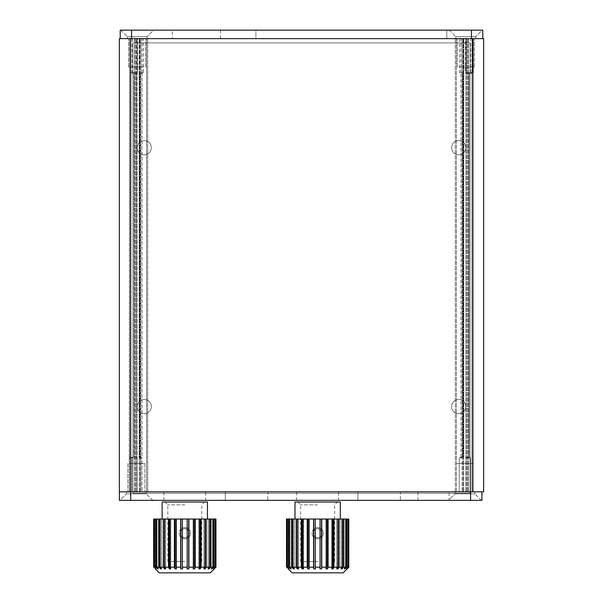 <?xml version="1.0" encoding="UTF-8"?>
<svg xmlns="http://www.w3.org/2000/svg" width="603" height="603" viewBox="0 0 603 603"><rect width="100%" height="100%" fill="white"/><g stroke="black" fill="none" stroke-linecap="round" stroke-linejoin="round"><path stroke-width="0.45" stroke-dasharray="3.02 2.26" d="M130.7 500.339L130.7 457.85L137.107 457.85L136.308 456.999L133.858 456.561L130.7 457.85L133.858 456.561L136.308 456.999L137.107 457.85L130.7 457.85L130.7 491.844L483.629 491.844L483.629 38.645L119.371 38.645L119.371 491.844L139.956 491.844L119.371 491.844L119.371 500.339L481.925 500.339L481.925 491.844L456.433 491.844L481.925 491.844M140.914 72.639L142.135 72.639L140.914 72.639L140.898 38.645L147.697 38.645L146.567 38.645L146.567 491.844L456.433 491.844L140.898 491.844L140.898 38.645L129.57 38.645L130.482 38.645L130.482 72.639L132.223 72.639L130.482 72.639M147.697 38.645L456.433 38.645L147.697 38.645L147.697 491.844L147.697 38.645M466.375 72.639L469.142 73.219L470.694 72.639L466.375 72.639L466.375 38.645L463.044 38.645L473.43 38.645L462.102 38.645L462.102 491.844L462.102 457.85L459.267 457.85L462.667 456.494L463.797 456.901L463.797 38.645L456.433 38.645L462.086 38.645L462.086 72.639L460.865 72.639L462.086 72.639M466.375 38.645L473.43 38.645L473.43 491.844L463.044 491.844L473.43 491.844L473.43 38.645L473.43 491.844L473.43 38.645L466.571 38.645L466.571 72.639C469.654 73.589 471.734 73.589 472.805 72.639L472.805 38.645M463.797 456.901L463.797 38.645L466.571 38.645M143.431 72.639L140.333 74.124L139.203 73.92L139.203 72.639L143.431 72.639L143.431 38.645L146.567 38.645L146.567 491.844L142.029 491.844L142.029 457.85L139.203 457.85L139.203 457.255L140.333 457.089L142.029 457.85L142.029 491.844L129.283 491.844L140.898 491.844L140.898 457.85L142.029 457.85L140.898 457.85M143.431 38.645L139.203 38.645L139.203 457.85M130.482 38.645L139.203 38.645L139.203 72.639M129.57 38.645L139.956 38.645L129.57 38.645L139.956 38.645L129.57 38.645L129.57 491.844L129.57 38.645L129.57 457.767L131.959 457.85L129.283 457.85L131.959 457.85L131.959 491.844L131.959 457.85L129.283 457.85L129.283 491.844L129.57 38.645M142.135 72.639L142.135 38.645M132.306 38.645L132.306 72.639L133.858 73.219L133.858 456.561L133.858 74.018L131.002 72.639L137.612 72.639L137.612 38.645M131.002 72.639L131.002 38.645M140.898 38.645L140.898 457.828M137.107 457.85L137.107 491.844L137.107 457.85M462.102 457.85L462.102 457.255L460.971 457.089L459.267 457.85L459.267 491.844L459.267 457.85L463.797 457.85M462.102 457.255L462.102 38.645M473.43 491.844L473.43 463.519L456.433 463.519L464.936 463.519C455.838 463.519 455.838 463.519 464.936 463.519C474.026 463.519 474.026 463.519 464.936 463.519L456.433 463.519L473.43 463.519L473.43 491.844L456.433 491.844L473.43 491.844L456.433 491.844L473.43 491.844L473.43 38.645M466.632 38.645L466.632 491.844L466.632 38.645M465.915 457.85L466.692 457.164L469.142 457.195L466.692 457.164L465.915 457.85L465.915 491.844L465.915 457.85L470.596 457.85L465.915 457.85M465.388 72.639L471.998 72.639L469.142 74.018L466.692 73.95L465.388 72.639L465.388 38.645M469.142 73.219L469.142 457.195L470.596 457.85L470.596 491.844L470.596 457.85L469.142 457.195L469.142 74.018M460.865 72.639L460.865 38.645M471.998 72.639L471.998 38.645M455.303 491.844L455.303 38.645L455.303 491.844M137.612 72.639L136.308 73.95L133.858 74.018M136.368 491.844L136.368 38.645L136.368 491.844L136.368 38.645L136.368 491.844L127.874 491.844L144.863 491.844L136.368 491.844M136.308 73.95L136.308 456.999L136.625 38.645M139.203 73.92L139.203 457.255M462.667 456.494L462.667 74.124L459.569 72.639L459.569 38.645M462.667 74.124L463.797 73.92M463.797 72.639L459.569 72.639M466.571 72.639L472.865 72.639L472.865 38.645M470.694 72.639L470.694 38.645M136.308 72.94L133.858 73.219M132.306 72.639L136.625 72.639M132.223 38.645L132.223 72.639M465.78 66.971L474.282 66.971L465.78 66.971C474.878 66.971 474.878 66.971 465.78 66.971C456.69 66.971 456.69 66.971 465.78 66.971L474.282 66.971L465.78 66.971C474.878 66.971 474.878 66.971 465.78 66.971C456.69 66.971 456.69 66.971 465.78 66.971M465.78 38.645L474.282 38.645L465.78 38.645M137.22 66.971L128.718 66.971L137.22 66.971C146.31 66.971 146.31 66.971 137.22 66.971C128.122 66.971 128.122 66.971 137.22 66.971L128.718 66.971L137.22 66.971C146.31 66.971 146.31 66.971 137.22 66.971C128.122 66.971 128.122 66.971 137.22 66.971M137.22 38.645L128.718 38.645L137.22 38.645M136.368 463.519L144.863 463.519L136.368 463.519C145.466 463.519 145.466 463.519 136.368 463.519C127.271 463.519 127.271 463.519 136.368 463.519L144.863 463.519L136.368 463.519C145.466 463.519 145.466 463.519 136.368 463.519C127.271 463.519 127.271 463.519 136.368 463.519M464.936 463.519C474.026 463.519 474.026 463.519 464.936 463.519C455.838 463.519 455.838 463.519 464.936 463.519M132.969 493.262L470.031 493.262L470.031 42.896L132.969 42.896L132.969 493.262L470.031 493.262L470.031 42.896L132.969 42.896L132.969 493.262M151.383 406.588A7.078 7.078 0 0 0 144.298 399.503A7.078 7.078 0 0 0 137.22 406.588A7.078 7.078 0 0 0 144.298 413.666A7.078 7.078 0 0 0 151.383 406.588A7.078 7.078 0 0 0 144.298 399.503A7.078 7.078 0 0 0 137.22 406.588A7.078 7.078 0 0 0 144.298 413.666A7.078 7.078 0 0 0 151.383 406.588M151.383 147.697A7.078 7.078 0 0 0 144.298 140.62A7.078 7.078 0 0 0 137.22 147.697A7.078 7.078 0 0 0 144.298 154.775A7.078 7.078 0 0 0 151.383 147.697A7.078 7.078 0 0 0 144.298 140.62A7.078 7.078 0 0 0 137.22 147.697A7.078 7.078 0 0 0 144.298 154.775A7.078 7.078 0 0 0 151.383 147.697M465.78 406.588A7.078 7.078 0 0 0 458.702 399.503A7.078 7.078 0 0 0 451.617 406.588A7.078 7.078 0 0 0 458.702 413.666A7.078 7.078 0 0 0 465.78 406.588A7.078 7.078 0 0 0 458.702 399.503A7.078 7.078 0 0 0 451.617 406.588A7.078 7.078 0 0 0 458.702 413.666A7.078 7.078 0 0 0 465.78 406.588M465.78 147.697A7.078 7.078 0 0 0 458.702 140.62A7.078 7.078 0 0 0 451.617 147.697A7.078 7.078 0 0 0 458.702 154.775A7.078 7.078 0 0 0 465.78 147.697A7.078 7.078 0 0 0 458.702 140.62A7.078 7.078 0 0 0 451.617 147.697A7.078 7.078 0 0 0 458.702 154.775A7.078 7.078 0 0 0 465.78 147.697M120.223 38.645L131.552 38.645L120.223 38.645M131.552 38.645L482.777 38.645L131.552 38.645L131.552 30.15L120.223 30.15M455.868 38.645L475.699 38.645L455.868 38.645L475.699 38.645L455.868 38.645L455.868 36.662L475.699 36.662L455.868 36.662L475.699 36.662L475.699 38.645L475.699 36.662L455.868 36.662L455.868 38.645M127.301 38.645L147.132 38.645L127.301 38.645L147.132 38.645L127.301 38.645L127.301 36.662L147.132 36.662L127.301 36.662L147.132 36.662L147.132 38.645L147.132 36.662L127.301 36.662L127.301 38.645M172.337 38.645L220.494 38.645L172.337 38.645L172.337 30.15L220.494 30.15L172.337 30.15M255.898 38.645L446.808 38.645L255.898 38.645L255.898 30.15L446.808 30.15L255.898 30.15L255.898 38.645M482.777 38.645L482.777 30.15L131.552 30.15M482.212 30.15L449.356 30.15L482.212 30.15L475.699 36.662L482.212 30.15M153.644 30.15L120.788 30.15L153.644 30.15L147.132 36.662L153.644 30.15M449.356 30.15L455.868 36.662L449.356 30.15M120.788 30.15L127.301 36.662L120.788 30.15M220.494 30.15L220.494 38.645M446.808 30.15L446.808 38.645L446.808 30.15M130.7 38.645L130.7 491.844L470.596 491.844L470.596 500.339M146.28 491.844L126.457 491.844L146.28 491.844L126.457 491.844L146.28 491.844L146.28 493.827L126.457 493.827L146.28 493.827L126.457 493.827L126.457 491.844L126.457 493.827L146.28 493.827L146.28 491.844M474.847 491.844L455.016 491.844L474.847 491.844L455.016 491.844L474.847 491.844L474.847 493.827L455.016 493.827L474.847 493.827L455.016 493.827L455.016 491.844L455.016 493.827L474.847 493.827L474.847 491.844M267.792 491.844L225.303 491.844L267.792 491.844L267.792 500.339L225.303 500.339L267.792 500.339L267.792 491.844M400.354 491.844L357.865 491.844L400.354 491.844L400.354 500.339L357.865 500.339L400.354 500.339L400.354 491.844M205.766 491.844L163.843 491.844L205.766 491.844L205.766 500.339L163.843 500.339L205.766 500.339M338.607 491.844L296.684 491.844L338.607 491.844L338.607 500.339L296.684 500.339L338.607 500.339M449.069 491.844L417.917 491.844L449.069 491.844L449.069 500.339L417.917 500.339L449.069 500.339M119.937 500.339L152.793 500.339L119.937 500.339L126.457 493.827L119.937 500.339M448.504 500.339L481.36 500.339L448.504 500.339L455.016 493.827L448.504 500.339M152.793 500.339L146.28 493.827L152.793 500.339M481.36 500.339L474.847 493.827L481.36 500.339M225.303 500.339L225.303 491.844L225.303 500.339M357.865 500.339L357.865 491.844L357.865 500.339M163.843 500.339L163.843 491.844M296.684 500.339L296.684 491.844M417.917 500.339L417.917 491.844M340.303 502.035L294.988 502.035M317.645 502.035L297.814 502.035L317.645 502.035M340.303 519.032L294.988 519.032L340.303 519.032M287.005 519.032L287.005 567.182L286.5 567.182L286.5 519.032L348.285 519.032L348.285 567.182L348.79 567.182M348.79 519.032L348.285 519.032M347.931 519.032L347.931 567.182L346.273 568.885L346.273 519.032L346.273 568.885L348.285 567.182M287.36 519.032L287.36 567.182L288.845 567.182L290.397 568.885L291.091 568.885L289.538 567.182L291.95 567.182L293.322 568.885L294.324 568.885L292.945 567.182L296.171 567.182L297.309 568.885L298.575 568.885L297.437 567.182L301.334 567.182L302.186 568.885L303.656 568.885L302.812 567.182L307.213 567.182L307.741 568.885L309.354 568.885L308.826 567.182L313.545 567.182L313.718 568.885L313.545 535.125L313.545 567.182M288.845 519.032L288.845 567.182M289.538 519.032L289.538 567.182M291.95 519.032L291.95 567.182M292.945 519.032L292.945 567.182M296.171 519.032L296.171 567.182M297.437 519.032L297.437 567.182M301.334 519.032L301.334 567.182M302.812 519.032L302.812 567.182M307.213 519.032L307.213 567.182M313.545 519.032L313.545 535.125M308.826 519.032L308.826 567.182M320.057 519.032L320.057 529.359L317.645 528.665L315.414 529.253L313.545 531.266M315.233 519.032L315.233 529.359M313.718 535.464L315.414 537.137L315.233 567.182L320.057 567.182L319.876 568.885L321.565 568.885L321.746 567.182L326.464 567.182L325.937 568.885L327.55 568.885L328.077 567.182L332.479 567.182L331.635 568.885L333.105 568.885L333.956 567.182L337.853 567.182L336.715 568.885L337.981 568.885L339.12 567.182L342.346 567.182L340.966 568.885L341.969 568.885L343.341 567.182L345.753 567.182L344.2 568.885L344.893 568.885L346.446 567.182L347.931 567.182M315.233 537.032L317.645 537.725L320.057 537.032L320.057 567.182M321.746 519.032L321.746 567.182M326.464 519.032L326.464 567.182M328.077 519.032L328.077 567.182M332.479 519.032L332.479 567.182M333.956 519.032L333.956 567.182M337.853 519.032L337.853 567.182M339.12 519.032L339.12 567.182M342.346 519.032L342.346 567.182M343.341 519.032L343.341 567.182M345.753 519.032L345.753 567.182M346.446 519.032L346.446 567.182M347.094 568.885L347.094 519.032L347.094 568.885M292.154 572.85L343.137 572.85M344.893 568.124L344.893 568.885M344.2 519.032L344.2 568.885L344.2 519.032M341.969 567.649L341.969 568.885M340.966 519.032L340.966 568.885L340.966 519.032M337.981 519.032L337.981 568.885M336.715 519.032L336.715 568.885L336.715 519.032M333.105 519.032L333.105 568.885M331.635 519.032L331.635 568.885L331.635 519.032M327.55 519.032L327.55 568.885M325.937 519.032L325.937 568.885L325.937 519.032M321.565 519.032L321.746 531.266M321.746 535.125L321.565 568.885M321.565 535.464L319.876 537.137L319.876 568.885L319.876 519.032L319.876 529.253L321.565 530.926M321.994 534.462C321.271 536.519 319.816 537.605 317.645 537.725C315.467 537.597 314.02 536.512 313.296 534.462A4.53 4.53 0 0 1 313.296 531.929C314.02 529.871 315.475 528.786 317.645 528.665C319.824 528.793 321.271 529.879 321.994 531.929L321.994 534.462A4.53 4.53 0 0 0 321.994 531.929M313.718 519.032L313.718 530.926M315.414 537.137L315.414 568.885L313.718 568.885M315.233 567.182L315.414 529.253M288.196 568.885L288.196 519.032L288.196 568.885M287.005 567.182L288.664 568.885L287.36 567.182M309.354 519.032L309.354 568.885L309.354 519.032M307.741 519.032L307.741 568.885M303.656 519.032L303.656 568.885L303.656 519.032M302.186 519.032L302.186 568.885M298.575 519.032L298.575 568.885L298.575 519.032M297.309 519.032L297.309 568.885M294.324 519.032L294.324 568.885L294.324 519.032M293.322 567.649L293.322 568.885M291.091 519.032L291.091 568.885L291.091 519.032M290.397 568.124L290.397 568.885M289.018 519.032L289.018 568.885L289.018 519.032M317.645 504.869L300.648 504.869L317.645 504.869M313.296 534.462L313.296 531.929M317.645 561.521L300.648 561.521L317.645 561.521M317.645 538.863A5.668 5.668 0 0 1 311.977 533.195A5.668 5.668 0 0 1 317.645 527.527A5.668 5.668 0 0 0 311.977 533.195A5.668 5.668 0 0 0 317.645 538.863A5.668 5.668 0 0 0 323.314 533.195A5.668 5.668 0 0 0 317.645 527.527A5.668 5.668 0 0 1 323.314 533.195A5.668 5.668 0 0 1 317.645 538.863M317.645 528.665A4.53 4.53 0 0 1 322.175 533.195A4.53 4.53 0 0 1 317.645 537.725A4.53 4.53 0 0 1 313.115 533.195A4.53 4.53 0 0 1 317.645 528.665M207.462 502.035L162.139 502.035M184.804 502.035L164.973 502.035L184.804 502.035M207.462 519.032L162.139 519.032L207.462 519.032M154.164 519.032L154.164 567.182L153.659 567.182L153.659 519.032L215.444 519.032L215.444 567.182L215.949 567.182M215.949 519.032L215.444 519.032M215.09 519.032L215.09 567.182L213.432 568.885L213.432 519.032L213.432 568.885L215.444 567.182M154.511 519.032L154.511 567.182L156.004 567.182L157.556 568.885L158.25 568.885L156.697 567.182L159.109 567.182L160.481 568.885L161.483 568.885L160.104 567.182L163.33 567.182L164.468 568.885L165.727 568.885L164.596 567.182L168.493 567.182L169.345 568.885L170.815 568.885L169.963 567.182L174.373 567.182L174.893 568.885L176.513 568.885L175.986 567.182L180.704 567.182L180.877 568.885L180.704 535.125L180.704 567.182M156.004 519.032L156.004 567.182M156.697 519.032L156.697 567.182M159.109 519.032L159.109 567.182M160.104 519.032L160.104 567.182M163.33 519.032L163.33 567.182M164.596 519.032L164.596 567.182M168.493 519.032L168.493 567.182M169.963 519.032L169.963 567.182M174.373 519.032L174.373 567.182M180.704 519.032L180.704 535.125M175.986 519.032L175.986 567.182M187.216 519.032L187.216 529.359L184.804 528.665L182.573 529.253L180.704 531.266M182.392 519.032L182.392 529.359M180.877 535.464L182.573 537.137L182.392 567.182L187.216 567.182L187.036 568.885L188.724 568.885L188.905 567.182L193.616 567.182L193.096 568.885L194.709 568.885L195.236 567.182L199.638 567.182L198.786 568.885L200.264 568.885L201.108 567.182L205.012 567.182L203.874 568.885L205.141 568.885L206.271 567.182L209.497 567.182L208.125 568.885L209.128 568.885L210.5 567.182L212.912 567.182L211.359 568.885L212.045 568.885L213.598 567.182L215.09 567.182M182.392 537.032L184.804 537.725L187.216 537.032L187.216 567.182M188.905 519.032L188.905 567.182M193.616 519.032L193.616 567.182M195.236 519.032L195.236 567.182M199.638 519.032L199.638 567.182M201.108 519.032L201.108 567.182M205.012 519.032L205.012 567.182M206.271 519.032L206.271 567.182M209.497 519.032L209.497 567.182M210.5 519.032L210.5 567.182M212.912 519.032L212.912 567.182M213.598 519.032L213.598 567.182M214.246 568.885L214.246 519.032L214.246 568.885M159.313 572.85L210.296 572.85M212.045 568.124L212.045 568.885M211.359 519.032L211.359 568.885L211.359 519.032M209.128 567.649L209.128 568.885M208.125 519.032L208.125 568.885L208.125 519.032M205.141 519.032L205.141 568.885M203.874 519.032L203.874 568.885L203.874 519.032M200.264 519.032L200.264 568.885M198.786 519.032L198.786 568.885L198.786 519.032M194.709 519.032L194.709 568.885M193.096 519.032L193.096 568.885L193.096 519.032M188.724 519.032L188.905 531.266M188.905 535.125L188.724 568.885M188.724 535.464L187.036 537.137L187.036 568.885L187.036 519.032L187.036 529.253L188.724 530.926M189.154 534.462C188.422 536.519 186.975 537.605 184.804 537.725C182.626 537.597 181.179 536.512 180.448 534.462A4.53 4.53 0 0 1 180.448 531.929C181.179 529.871 182.634 528.786 184.804 528.665C186.975 528.793 188.43 529.879 189.154 531.929L189.154 534.462A4.53 4.53 0 0 0 189.154 531.929M180.877 519.032L180.877 530.926M182.573 537.137L182.573 568.885L180.877 568.885M182.392 567.182L182.573 529.253M155.355 568.885L155.355 519.032L155.355 568.885M154.164 567.182L155.823 568.885L154.511 567.182M176.513 519.032L176.513 568.885L176.513 519.032M174.893 519.032L174.893 568.885M170.815 519.032L170.815 568.885L170.815 519.032M169.345 519.032L169.345 568.885M165.727 519.032L165.727 568.885L165.727 519.032M164.468 519.032L164.468 568.885M161.483 519.032L161.483 568.885L161.483 519.032M160.481 567.649L160.481 568.885M158.25 519.032L158.25 568.885L158.25 519.032M157.556 568.124L157.556 568.885M156.177 519.032L156.177 568.885L156.177 519.032M184.804 504.869L167.807 504.869L184.804 504.869M180.448 534.462L180.448 531.929M184.804 561.521L167.807 561.521L184.804 561.521M184.804 538.863A5.668 5.668 0 0 1 179.136 533.195A5.668 5.668 0 0 1 184.804 527.527A5.668 5.668 0 0 0 179.136 533.195A5.668 5.668 0 0 0 184.804 538.863A5.668 5.668 0 0 0 190.465 533.195A5.668 5.668 0 0 0 184.804 527.527A5.668 5.668 0 0 1 190.465 533.195A5.668 5.668 0 0 1 184.804 538.863M184.804 528.665A4.53 4.53 0 0 1 189.334 533.195A4.53 4.53 0 0 1 184.804 537.725A4.53 4.53 0 0 1 180.267 533.195A4.53 4.53 0 0 1 184.804 528.665M472.3 38.645L472.3 491.844M142.029 72.677L142.029 457.85M467.762 38.645L467.762 491.844L467.762 38.645M468.335 38.645L468.335 491.844L468.335 38.645M465.87 38.645L465.87 491.844L465.87 38.645M463.421 38.645L463.421 491.844L463.421 38.645M466.692 73.95L466.692 72.94M460.971 457.089L460.971 72.677M456.433 491.844L456.433 38.645L456.433 491.844M139.579 491.844L139.579 38.645L139.579 491.844M135.238 491.844L135.238 38.645L135.238 491.844M134.665 491.844L134.665 38.645L134.665 491.844M137.13 491.844L137.13 38.645L137.13 491.844M140.333 74.124L140.333 457.089M471.448 30.15L471.448 38.645M129.66 457.632L129.283 457.85L129.66 457.632M463.044 38.645L463.044 491.844L463.044 38.645M139.956 491.844L139.956 38.645L139.956 491.844M457.285 66.971L457.285 38.645L457.285 66.971M474.282 66.971L474.282 38.645L474.282 66.971M128.718 66.971L128.718 38.645L128.718 66.971M145.715 66.971L145.715 38.645L145.715 66.971M127.874 463.519L127.874 491.844L127.874 463.519M144.863 463.519L144.863 491.844L144.863 463.519M297.814 502.035L300.648 504.869L300.648 561.521M334.642 561.521L334.642 504.869L337.469 502.035M164.973 502.035L167.807 504.869L167.807 561.521M201.794 561.521L201.794 504.869L204.628 502.035"/><path stroke-width="0.9" d="M472.3 38.645L483.629 38.645L483.629 491.844L472.3 491.844L472.3 38.645L130.7 38.645L130.7 491.844L119.371 491.844L472.3 491.844M481.925 491.844L481.925 500.339L119.371 500.339L119.371 38.645L130.7 38.645M120.223 30.15L120.223 38.645L120.223 30.15L482.777 30.15L482.777 38.645M482.212 30.15L449.356 30.15L482.212 30.15M153.644 30.15L120.788 30.15L153.644 30.15M470.596 500.339L470.596 491.844L130.7 491.844L130.7 500.339M119.937 500.339L152.793 500.339L119.937 500.339M448.504 500.339L481.36 500.339L448.504 500.339M294.988 519.032L294.988 502.035L340.303 502.035L340.303 519.032M287.005 519.032L287.005 567.182L286.5 567.182L286.5 519.032L348.79 519.032L348.79 567.182L346.627 568.523M348.285 519.032L348.285 567.182M347.931 519.032L347.931 567.182L346.446 567.182L344.893 568.885L344.2 568.885L345.753 567.182L343.341 567.182L341.969 568.885L340.966 568.885L342.346 567.182L339.12 567.182L337.981 568.885L336.715 568.885L337.853 567.182L333.956 567.182L333.105 568.885L331.635 568.885L332.479 567.182L328.077 567.182L327.55 568.885L325.937 568.885L326.464 567.182L321.746 567.182L321.565 568.885L319.876 568.885L320.057 567.182L315.233 567.182L315.414 568.885L313.718 568.885L313.545 567.182L308.826 567.182L309.354 568.885L307.741 568.885L307.213 567.182L302.812 567.182L303.656 568.885L302.186 568.885L301.334 567.182L297.437 567.182L298.575 568.885L297.309 568.885L296.171 567.182L292.945 567.182L294.324 568.885L293.322 568.885L291.95 567.182L289.538 567.182L291.091 568.885L290.397 568.885L288.845 567.182L287.36 567.182L288.664 568.885L287.005 567.182M346.446 519.032L346.446 567.182M345.753 519.032L345.753 567.182M343.341 519.032L343.341 567.182M342.346 519.032L342.346 567.182M339.12 519.032L339.12 567.182M337.853 519.032L337.853 567.182M333.956 519.032L333.956 567.182M332.479 519.032L332.479 567.182M328.077 519.032L328.077 567.182M326.464 519.032L326.464 567.182M321.746 519.032L321.746 567.182M320.057 519.032L320.057 567.182M315.233 519.032L315.233 567.182M313.545 519.032L313.545 567.182M308.826 519.032L308.826 567.182M307.213 519.032L307.213 567.182M302.812 519.032L302.812 567.182M301.334 519.032L301.334 567.182M297.437 519.032L297.437 567.182M296.171 519.032L296.171 567.182M292.945 519.032L292.945 567.182M291.95 519.032L291.95 567.182M289.538 519.032L289.538 567.182M288.845 519.032L288.845 567.182M287.36 519.032L287.36 567.182M348.79 519.032L348.79 567.182L347.094 568.885L348.79 567.182M347.931 567.182L346.627 568.885M347.094 568.893L343.137 572.85L292.154 572.85L288.196 568.885M290.397 568.124L290.397 568.885M293.322 567.649L293.322 568.885M297.309 519.032L297.309 568.885M302.186 519.032L302.186 568.885M307.741 519.032L307.741 568.885M313.718 519.032L313.718 568.885M321.565 519.032L321.565 568.885M327.55 519.032L327.55 568.885M333.105 519.032L333.105 568.885M337.981 519.032L337.981 568.885M341.969 567.649L341.969 568.885M344.893 568.124L344.893 568.885M162.139 519.032L162.139 502.035L207.462 502.035L207.462 519.032M154.164 519.032L154.164 567.182L153.659 567.182L153.659 519.032L215.949 519.032L215.949 567.182L213.779 568.523M215.444 519.032L215.444 567.182M215.09 519.032L215.09 567.182L213.598 567.182L212.045 568.885L211.359 568.885L212.912 567.182L210.5 567.182L209.128 568.885L208.125 568.885L209.497 567.182L206.271 567.182L205.141 568.885L203.874 568.885L205.012 567.182L201.108 567.182L200.264 568.885L198.786 568.885L199.638 567.182L195.236 567.182L194.709 568.885L193.096 568.885L193.616 567.182L188.905 567.182L188.724 568.885L187.036 568.885L187.216 567.182L182.392 567.182L182.573 568.885L180.877 568.885L180.704 567.182L175.986 567.182L176.513 568.885L174.893 568.885L174.373 567.182L169.963 567.182L170.815 568.885L169.345 568.885L168.493 567.182L164.596 567.182L165.727 568.885L164.468 568.885L163.33 567.182L160.104 567.182L161.483 568.885L160.481 568.885L159.109 567.182L156.697 567.182L158.25 568.885L157.556 568.885L156.004 567.182L154.511 567.182L155.823 568.885L154.164 567.182M213.598 519.032L213.598 567.182M212.912 519.032L212.912 567.182M210.5 519.032L210.5 567.182M209.497 519.032L209.497 567.182M206.271 519.032L206.271 567.182M205.012 519.032L205.012 567.182M201.108 519.032L201.108 567.182M199.638 519.032L199.638 567.182M195.236 519.032L195.236 567.182M193.616 519.032L193.616 567.182M188.905 519.032L188.905 567.182M187.216 519.032L187.216 567.182M182.392 519.032L182.392 567.182M180.704 519.032L180.704 567.182M175.986 519.032L175.986 567.182M174.373 519.032L174.373 567.182M169.963 519.032L169.963 567.182M168.493 519.032L168.493 567.182M164.596 519.032L164.596 567.182M163.33 519.032L163.33 567.182M160.104 519.032L160.104 567.182M159.109 519.032L159.109 567.182M156.697 519.032L156.697 567.182M156.004 519.032L156.004 567.182M154.511 519.032L154.511 567.182M215.949 519.032L215.949 567.182L214.246 568.885L215.949 567.182M215.09 567.182L213.779 568.885M214.246 568.893L210.296 572.85L159.313 572.85L155.355 568.885M157.556 568.124L157.556 568.885M160.481 567.649L160.481 568.885M164.468 519.032L164.468 568.885M169.345 519.032L169.345 568.885M174.893 519.032L174.893 568.885M180.877 519.032L180.877 568.885M188.724 519.032L188.724 568.885M194.709 519.032L194.709 568.885M200.264 519.032L200.264 568.885M205.141 519.032L205.141 568.885M209.128 567.649L209.128 568.885M212.045 568.124L212.045 568.885M471.448 30.15L471.448 38.645M131.552 30.15L131.552 38.645"/></g></svg>

